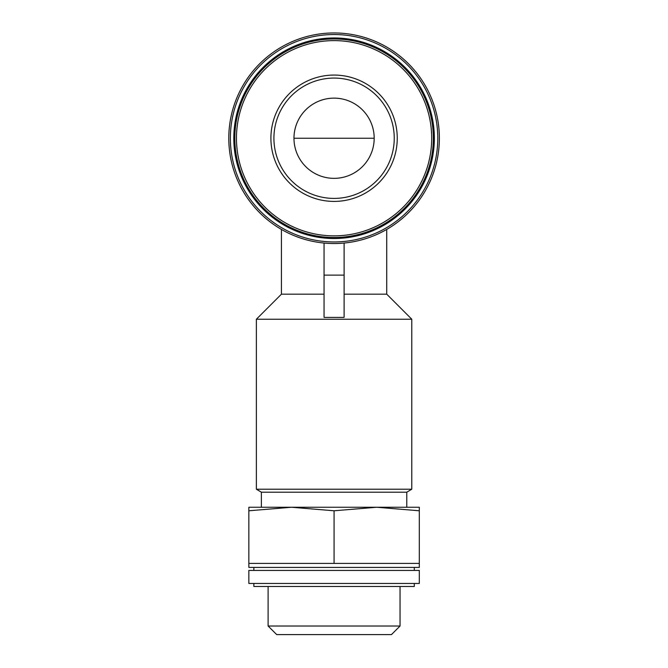 <?xml version="1.0" encoding="UTF-8"?>
<svg xmlns="http://www.w3.org/2000/svg" width="668" height="668" viewBox="0 0 668 668"><rect width="100%" height="100%" fill="white"/><g stroke="black" fill="none" stroke-linecap="round" stroke-linejoin="round"><path stroke-width="1" d="M374.189 138.243A40.113 40.113 0 0 0 314.027 103.507A40.113 40.113 0 0 0 314.027 172.979A40.113 40.113 0 0 0 374.189 138.243L293.97 138.243M376.694 507.254L419.312 510.786L419.312 507.254L248.847 507.254L248.847 510.786L291.457 507.254L334.075 510.786L376.694 507.254M270.907 138.243A63.176 63.176 0 0 1 334.075 75.067A63.176 63.176 0 0 1 397.251 138.243A63.176 63.176 0 0 1 334.075 201.41A63.176 63.176 0 0 1 270.907 138.243M234.81 138.243A99.273 99.273 0 0 1 383.716 52.271A99.273 99.273 0 0 1 383.716 224.214A99.273 99.273 0 0 1 234.81 138.243M233.8 138.243A100.275 100.275 0 0 1 384.217 51.403A100.275 100.275 0 0 1 384.217 225.083A100.275 100.275 0 0 1 233.8 138.243M230.368 138.243A103.715 103.715 0 0 1 385.937 48.422A103.715 103.715 0 0 1 385.937 228.055A103.715 103.715 0 0 1 230.368 138.243M228.79 138.243A105.285 105.285 0 0 1 386.722 47.061A105.285 105.285 0 0 1 386.722 229.425A105.285 105.285 0 0 1 228.79 138.243M324.055 294.171L281.437 294.171L256.37 319.237L256.37 489.201L411.789 489.201L411.789 319.237L256.37 319.237M386.722 229.425L386.722 294.171L344.103 294.171M324.055 317.392L344.103 317.392L344.103 275.116L324.055 275.116L324.055 317.392M411.789 489.201L406.779 492.207L261.38 492.207L256.37 489.201M248.847 510.786L248.847 563.408L419.312 563.408L419.312 567.416L248.847 567.416L248.847 563.408M419.312 510.786L419.312 563.408M334.075 510.786L334.075 563.408M419.312 570.422L248.847 570.422L248.847 583.456L419.312 583.456L419.312 570.422M414.302 583.456L414.302 586.471L253.857 586.471L253.857 583.456M400.048 586.471L400.048 626.016L268.11 626.016L268.11 586.471M400.048 626.016L391.465 634.6L276.694 634.6L268.11 626.016M344.103 243.052L344.103 275.116M324.055 243.052L324.055 275.116M394.245 138.243A60.162 60.162 0 0 0 303.998 86.139A60.162 60.162 0 0 0 303.998 190.347A60.162 60.162 0 0 0 394.245 138.243A60.162 60.162 0 0 0 303.998 86.139A60.162 60.162 0 0 0 303.998 190.347A60.162 60.162 0 0 0 394.245 138.243M236.464 138.243A97.612 97.612 0 0 1 382.889 53.699A97.612 97.612 0 0 1 382.889 222.778A97.612 97.612 0 0 1 236.464 138.243M281.437 229.425L281.437 294.171M386.722 294.171L411.789 319.237M261.38 492.207L261.38 507.254M406.779 492.207L406.779 507.254M253.857 567.416L253.857 570.422M414.302 567.416L414.302 570.422"/></g></svg>
